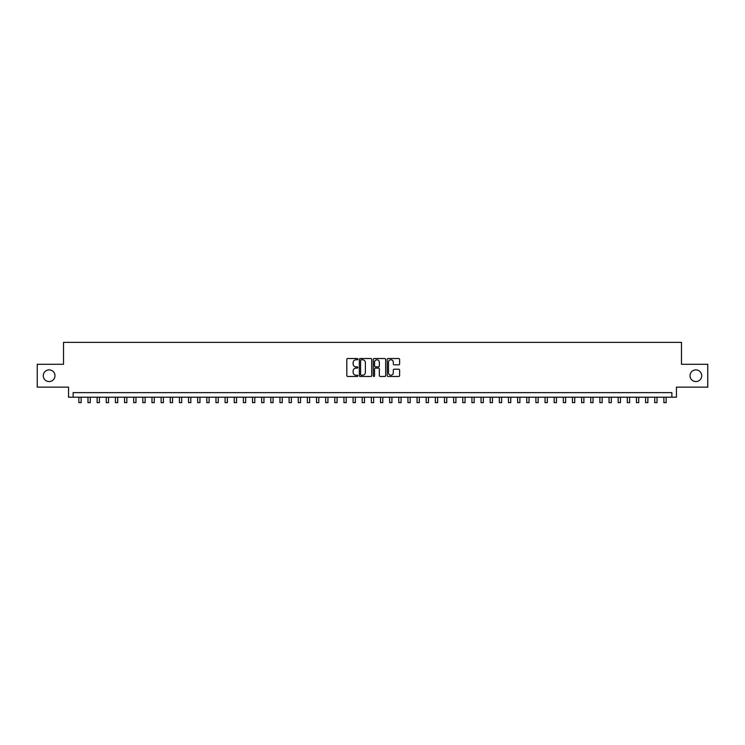 <?xml version="1.0" encoding="UTF-8"?>
<svg xmlns="http://www.w3.org/2000/svg" width="745" height="745" viewBox="0 0 745 745"><rect width="100%" height="100%" fill="white"/><g stroke="black" fill="none" stroke-linecap="round" stroke-linejoin="round"><path stroke-width="1.12" d="M357.87 359.155A0.624 0.624 0 0 0 357.246 358.522L347.71 358.522A0.894 0.894 0 0 0 346.816 359.416L346.816 375.573A0.894 0.894 0 0 0 347.71 376.467L357.246 376.467A0.624 0.624 0 0 0 357.87 375.843A0.624 0.624 0 0 0 357.246 375.21L356.017 375.21A2.868 2.868 0 0 1 353.139 372.342L353.139 370.991A2.868 2.868 0 0 1 356.017 368.123L357.246 368.123A0.624 0.624 0 0 0 357.87 367.499A0.624 0.624 0 0 0 357.246 366.866L356.017 366.866A2.868 2.868 0 0 1 353.139 363.998L353.139 362.647A2.868 2.868 0 0 1 356.017 359.779L357.246 359.779A0.624 0.624 0 0 0 357.87 359.155M690.019 375.722A5.848 5.848 0 0 0 695.867 381.57A5.848 5.848 0 0 0 701.716 375.722A5.848 5.848 0 0 0 695.867 369.874A5.848 5.848 0 0 0 690.019 375.722M43.285 375.722A5.848 5.848 0 0 0 49.133 381.57A5.848 5.848 0 0 0 54.981 375.722A5.848 5.848 0 0 0 49.133 369.874A5.848 5.848 0 0 0 43.285 375.722M398.724 364.845A0.894 0.894 0 0 0 399.618 363.951L399.618 359.416A0.894 0.894 0 0 0 398.724 358.522L388.136 358.522A0.894 0.894 0 0 0 387.242 359.416L387.242 375.573A0.894 0.894 0 0 0 388.136 376.467L398.724 376.467A0.894 0.894 0 0 0 399.618 375.573L399.618 370.097A0.894 0.894 0 0 0 398.724 369.203L394.189 369.203A0.894 0.894 0 0 0 393.295 370.097L393.295 372.807A2.403 2.403 0 0 1 390.892 375.21A2.403 2.403 0 0 1 388.49 372.807L388.49 362.182A2.403 2.403 0 0 1 390.892 359.779A2.403 2.403 0 0 1 393.295 362.182L393.295 363.951A0.894 0.894 0 0 0 394.189 364.845L398.724 364.845M671.869 397.206L676.441 397.206L676.441 387.149L707.75 387.149L707.75 364.296L681.47 364.296L681.47 342.355L63.53 342.355L63.53 364.296L37.25 364.296L37.25 387.149L68.559 387.149L68.559 397.206L671.869 397.206L671.869 392.634L73.131 392.634L73.131 397.206M371.718 359.416A0.894 0.894 0 0 0 370.814 358.522L360.226 358.522A0.894 0.894 0 0 0 359.332 359.416L359.332 375.573A0.894 0.894 0 0 0 360.226 376.467L370.814 376.467A0.894 0.894 0 0 0 371.718 375.573L371.718 359.416M374.186 358.522L384.774 358.522A0.894 0.894 0 0 1 385.668 359.416L385.668 375.573A0.894 0.894 0 0 1 384.774 376.467L380.239 376.467A0.894 0.894 0 0 1 379.345 375.573L379.345 369.017A0.894 0.894 0 0 0 378.441 368.123L375.443 368.123A0.894 0.894 0 0 0 374.539 369.017L374.539 375.843A0.624 0.624 0 0 1 373.916 376.467A0.624 0.624 0 0 1 373.282 375.843L373.282 359.416A0.894 0.894 0 0 1 374.186 358.522M361.213 359.779A0.624 0.624 0 0 0 360.589 360.403L360.589 374.586A0.624 0.624 0 0 0 361.213 375.21L362.517 375.21A2.868 2.868 0 0 0 365.385 372.342L365.385 362.647A2.868 2.868 0 0 0 362.517 359.779L361.213 359.779M379.345 362.228A2.403 2.403 0 0 0 376.942 359.826A2.403 2.403 0 0 0 374.539 362.228L374.539 365.972A0.894 0.894 0 0 0 375.443 366.866L378.441 366.866A0.894 0.894 0 0 0 379.345 365.972L379.345 362.228M78.84 397.206L78.84 402.645L81.131 402.645L81.131 397.206M87.985 397.206L87.985 402.645L90.266 402.645L90.266 397.206M97.12 397.206L97.12 402.645L99.411 402.645L99.411 397.206M106.265 397.206L106.265 402.645L108.547 402.645L108.547 397.206M115.41 397.206L115.41 402.645L117.691 402.645L117.691 397.206M124.545 397.206L124.545 402.645L126.836 402.645L126.836 397.206M133.69 397.206L133.69 402.645L135.972 402.645L135.972 397.206M142.826 397.206L142.826 402.645L145.117 402.645L145.117 397.206M151.971 397.206L151.971 402.645L154.252 402.645L154.252 397.206M161.116 397.206L161.116 402.645L163.397 402.645L163.397 397.206M170.251 397.206L170.251 402.645L172.542 402.645L172.542 397.206M179.396 397.206L179.396 402.645L181.678 402.645L181.678 397.206M188.532 397.206L188.532 402.645L190.822 402.645L190.822 397.206M197.676 397.206L197.676 402.645L199.958 402.645L199.958 397.206M206.821 397.206L206.821 402.645L209.103 402.645L209.103 397.206M215.957 397.206L215.957 402.645L218.248 402.645L218.248 397.206M225.102 397.206L225.102 402.645L227.383 402.645L227.383 397.206M234.237 397.206L234.237 402.645L236.528 402.645L236.528 397.206M243.382 397.206L243.382 402.645L245.664 402.645L245.664 397.206M252.527 397.206L252.527 402.645L254.809 402.645L254.809 397.206M261.663 397.206L261.663 402.645L263.954 402.645L263.954 397.206M270.808 397.206L270.808 402.645L273.089 402.645L273.089 397.206M279.943 397.206L279.943 402.645L282.234 402.645L282.234 397.206M289.088 397.206L289.088 402.645L291.37 402.645L291.37 397.206M298.233 397.206L298.233 402.645L300.514 402.645L300.514 397.206M307.368 397.206L307.368 402.645L309.659 402.645L309.659 397.206M316.513 397.206L316.513 402.645L318.795 402.645L318.795 397.206M325.649 397.206L325.649 402.645L327.94 402.645L327.94 397.206M334.794 397.206L334.794 402.645L337.075 402.645L337.075 397.206M343.939 397.206L343.939 402.645L346.22 402.645L346.22 397.206M353.074 397.206L353.074 402.645L355.365 402.645L355.365 397.206M362.219 397.206L362.219 402.645L364.501 402.645L364.501 397.206M371.355 397.206L371.355 402.645L373.645 402.645L373.645 397.206M380.499 397.206L380.499 402.645L382.781 402.645L382.781 397.206M389.635 397.206L389.635 402.645L391.926 402.645L391.926 397.206M398.78 397.206L398.78 402.645L401.061 402.645L401.061 397.206M407.925 397.206L407.925 402.645L410.206 402.645L410.206 397.206M417.06 397.206L417.06 402.645L419.351 402.645L419.351 397.206M426.205 397.206L426.205 402.645L428.487 402.645L428.487 397.206M435.341 397.206L435.341 402.645L437.632 402.645L437.632 397.206M444.486 397.206L444.486 402.645L446.767 402.645L446.767 397.206M453.631 397.206L453.631 402.645L455.912 402.645L455.912 397.206M462.766 397.206L462.766 402.645L465.057 402.645L465.057 397.206M471.911 397.206L471.911 402.645L474.192 402.645L474.192 397.206M481.046 397.206L481.046 402.645L483.337 402.645L483.337 397.206M490.191 397.206L490.191 402.645L492.473 402.645L492.473 397.206M499.336 397.206L499.336 402.645L501.618 402.645L501.618 397.206M508.472 397.206L508.472 402.645L510.763 402.645L510.763 397.206M517.617 397.206L517.617 402.645L519.898 402.645L519.898 397.206M526.752 397.206L526.752 402.645L529.043 402.645L529.043 397.206M535.897 397.206L535.897 402.645L538.179 402.645L538.179 397.206M545.042 397.206L545.042 402.645L547.324 402.645L547.324 397.206M554.178 397.206L554.178 402.645L556.468 402.645L556.468 397.206M563.322 397.206L563.322 402.645L565.604 402.645L565.604 397.206M572.458 397.206L572.458 402.645L574.749 402.645L574.749 397.206M581.603 397.206L581.603 402.645L583.884 402.645L583.884 397.206M590.748 397.206L590.748 402.645L593.029 402.645L593.029 397.206M599.883 397.206L599.883 402.645L602.174 402.645L602.174 397.206M609.028 397.206L609.028 402.645L611.31 402.645L611.31 397.206M618.164 397.206L618.164 402.645L620.455 402.645L620.455 397.206M627.309 397.206L627.309 402.645L629.59 402.645L629.59 397.206M636.454 397.206L636.454 402.645L638.735 402.645L638.735 397.206M645.589 397.206L645.589 402.645L647.88 402.645L647.88 397.206M654.734 397.206L654.734 402.645L657.015 402.645L657.015 397.206M663.87 397.206L663.87 402.645L666.16 402.645L666.16 397.206"/></g></svg>
